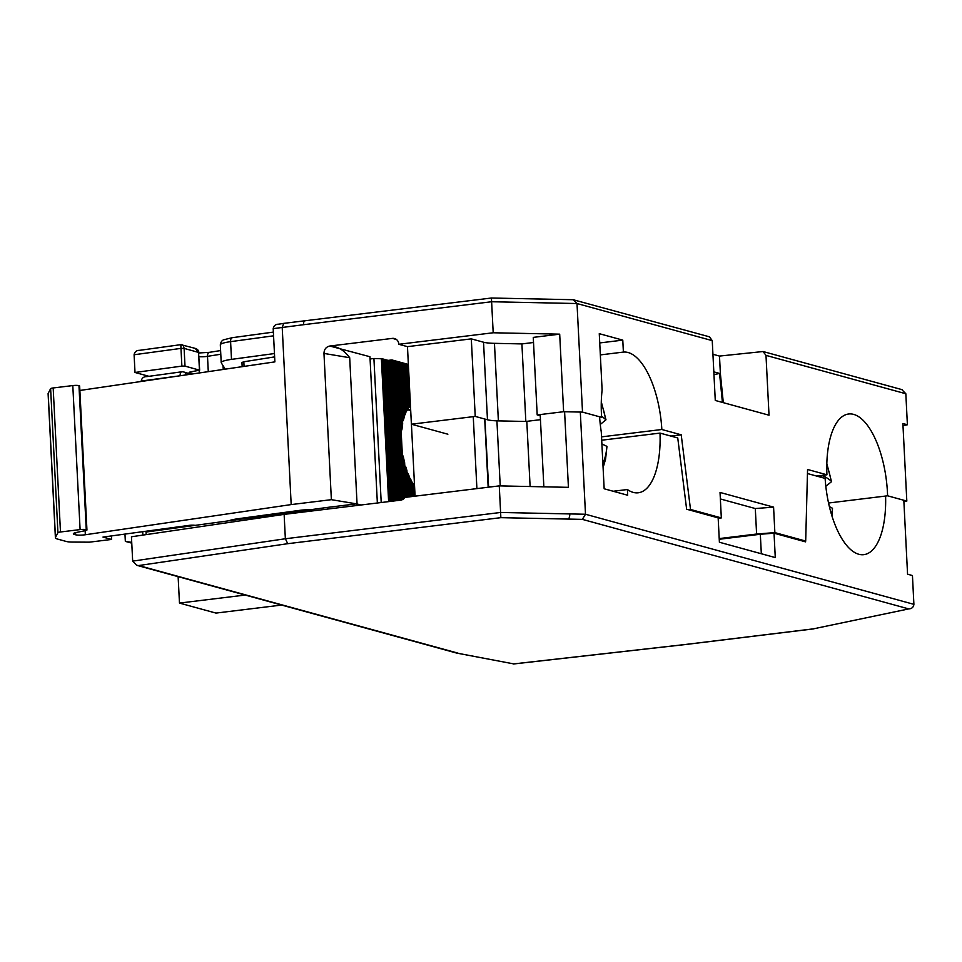 <?xml version="1.0" encoding="UTF-8"?>
<svg xmlns="http://www.w3.org/2000/svg" width="962" height="962" viewBox="0 0 962 962"><rect width="100%" height="100%" fill="white"/><g stroke="black" fill="none" stroke-linecap="round" stroke-linejoin="round"><path stroke-width="1.44" d="M377.357 502.994L369.961 356.734L329.81 346.031L392.412 338.383A6.734 6.037 -74.7 0 1 394.54 338.54A6.734 6.037 -74.7 0 1 398.833 344.288L493.193 332.768L491.618 301.743L577.008 303.535L712.241 340.632L709.451 336.82L573.436 299.795L577.008 303.535L582.515 412.109L601.647 417.352A70.719 29.425 83 0 1 602.116 390.079L599.266 333.67L622.775 340.127L623.388 352.092A70.719 29.425 83 0 1 628.138 352.525A70.719 29.425 83 0 1 661.844 429.497L681.216 434.812L690.512 509.463L721.32 517.917L720.033 492.436L773.58 507.13L755.302 508.549L720.358 498.953M332.78 346.524C338.768 347.017 344.408 350.757 349.699 357.72L357.058 503.956L360.906 505.014M356.493 503.86L331.373 499.675L323.966 353.427C324.146 349.326 326.094 346.861 329.81 346.031M86.941 530.014A4.485 0.685 177.1 0 0 86.255 529.689L78.968 385.666A4.485 0.685 177.1 0 1 79.642 385.99L86.941 530.014A4.485 0.685 177.1 0 1 85.642 530.567L76.599 532.419A11.219 1.72 177.1 0 0 73.365 533.802A11.219 1.72 177.1 0 0 74.447 534.475L75.661 534.8A6.734 1.034 177.1 0 0 85.341 534.752L291.185 504.581L331.373 499.675M395.214 500.817L388.095 360.389L391.931 359.944L408.369 364.454M142.689 531.685L142.869 535.088M131.722 542.352L125.337 541.378L131.758 543.133M291.185 504.581L282.203 327.32L283.79 323.364L304.93 320.779A4.485 1.864 83 0 0 303.559 324.711L491.618 301.743L491.426 298.004M86.255 529.689A4.485 0.685 177.1 0 0 80.099 529.593L60.474 531.986A4.485 0.685 177.1 0 0 57.924 532.683L55.471 537.421A22.451 3.439 177.1 0 0 55.399 537.734A22.451 3.439 177.1 0 0 57.552 539.069L66.426 541.51A11.219 1.72 177.1 0 0 72.787 542.075L89.322 542.171L111.616 539.442L111.436 535.93M195.045 525.372A4.485 0.685 177.1 0 0 189.755 525.3L102.97 537.073L111.616 539.442M309.379 509.86A8.983 1.371 177.1 0 0 300.264 510.281L238.468 518.674A22.451 3.439 177.1 0 0 228.848 520.791M244.059 366.39L243.819 361.772L274.627 356.89M243.819 361.772L241.955 362.482L242.159 366.678M242.147 366.678L241.955 362.482M533.525 342.496L521.909 343.915L494.456 343.338A22.451 3.439 177.1 0 1 483.537 342.219L471.308 338.864L407.467 346.657L398.833 344.288M274.459 353.547L231.493 359.379A20.202 3.09 177.1 0 0 221.212 362.614A20.202 3.09 177.1 0 0 221.296 362.866L225.24 369.155M198.557 352.633L199.663 370.202L191.883 371.621A6.734 1.034 177.1 0 0 189.045 372.607A6.734 1.034 177.1 0 0 190.644 373.184L194.372 373.677M199.663 370.202L185.005 366.113L181.878 366.113L135.005 372.474L134.103 354.75C134.692 351.767 136.568 350.288 139.718 350.312L180.844 344.661L195.154 348.364L198.545 352.345L199.447 370.069M148.833 376.274L135.005 372.474M124.964 534.09L125.337 541.378M718.193 518.482L721.32 517.917M688.443 509.716L690.512 509.463M722.426 402.429L719.552 373.436L713.96 374.663M712.938 354.269L719.492 356.072L720.382 373.665L713.828 371.861M79.87 390.464L274.879 361.88L273.196 328.643L303.559 324.711M78.968 385.666A4.485 0.685 177.1 0 0 72.799 385.57L53.175 387.963A4.485 0.685 177.1 0 0 50.625 388.66L57.924 532.683M55.471 537.421L48.172 393.398L50.625 388.66M48.172 393.398A22.451 3.439 177.1 0 0 48.1 393.711L55.399 537.734M540.247 415.776L537.193 414.935L533.261 337.385L559.692 334.163L493.193 332.768M559.692 334.163L563.624 411.712L582.515 412.109M670.887 436.075L681.216 434.812M661.844 429.497L601.539 436.868M600.336 354.906L623.388 352.092M537.193 414.935L563.624 411.712M407.467 346.657L411.399 424.206L475.228 416.414L487.469 419.769A22.451 3.439 177.1 0 0 498.376 420.887L525.829 421.464L540.452 419.672M411.399 424.206L447.871 434.211M719.215 538.588L756.601 534.03L755.302 508.549M719.492 356.072L763.046 351.527L765.992 355.375L905.831 393.747L907.394 424.759L902.885 423.533L906.817 501.082L887.589 495.803A70.719 29.425 83 0 0 853.691 414.394A70.719 29.425 83 0 0 848.652 413.997A70.719 29.425 83 0 0 826.935 474.795L816.606 476.058M765.992 355.375L769.023 415.211L715.271 400.457L712.241 340.632M723.304 402.657L720.382 373.665M756.601 534.03L774.867 532.611L773.58 507.13M774.867 532.611L805.687 541.065L807.563 469.48L826.935 474.795M471.308 338.864L475.228 416.414M521.909 343.915L525.829 421.464M273.196 328.643C273.749 325.673 275.589 324.194 278.715 324.182L283.742 323.376M599.735 342.941L622.775 340.127M185.005 366.113L184.103 348.388C183.526 345.43 182.443 344.216 180.856 344.733L181.914 344.733M195.154 348.364C197.607 349.194 198.809 350.565 198.761 352.477L184.103 348.388L180.976 348.388L180.844 344.661M803.619 541.317L805.687 541.065M902.993 425.685L907.394 424.759M901.767 389.574L905.831 393.747M887.589 495.803L828.535 503.018M903.883 501.43L906.817 501.082M761.327 553.751L760.329 534.259L774.037 533.201L805.579 541.859L805.591 541.077M719.251 539.273L760.329 534.259M774.037 533.201L775.276 557.575L719.396 542.243L718.157 517.869L686.627 509.223L677.753 437.963L660.004 433.092L601.707 440.211M807.455 473.544L825.119 478.391A70.719 29.425 83 0 0 858.765 554.256A70.719 29.425 83 0 0 863.792 554.665A70.719 29.425 83 0 0 885.593 496.043M613.191 491.257L627.392 489.526A70.719 29.425 83 0 0 633.212 492.388A70.719 29.425 83 0 0 638.251 492.784A70.719 29.425 83 0 0 660.004 433.092M599.651 417.604A70.719 29.425 83 0 0 601.286 431.998L604.16 488.78L627.681 495.238L627.392 489.526M540.187 414.574L543.855 486.82M564.598 411.736L568.422 487.337L499.266 485.882L405.062 497.39A6.734 6.037 -74.7 0 1 400.637 500.156L284.127 514.381L131.445 536.772L132.672 561.135L285.353 538.756L284.127 514.381M526.803 421.344L530.11 486.531M490.921 486.904A24.699 3.776 -2.9 0 1 488.6 486.447A22.451 3.439 177.1 0 0 490.848 486.916M488.167 487.241L484.704 419.011M146.164 534.607L146.032 532.034L327.874 507.359L356.625 503.847L360.882 505.014M456.505 653.03L513.732 663.9L685.593 644.456L813.419 628.847L908.753 608.91L582.359 519.372L585.497 514.249L580.314 412.061M813.419 628.847L908.753 608.91C911.784 608.754 913.503 607.238 913.9 604.34L912.445 575.541L907.563 574.206L903.823 500.252M458.044 653.162L138.648 565.548L287.746 543.686L500.865 517.664L499.266 485.882M287.746 543.686L285.353 538.756L500.613 512.469L569.781 513.924M138.648 565.548L136.652 565.283L132.672 561.135M513.732 663.9L456.95 653.138M356.71 505.519L356.625 503.847M327.874 507.359L327.958 509.03M476.899 488.612L473.256 416.654M414.995 496.176A6.734 6.037 105.3 0 0 415.019 495.141L411.423 424.218M141.21 381.048L180.135 375.757A4.485 2.14 -97.7 0 1 181.734 371.801L146.837 376.611C143.675 376.575 141.799 378.054 141.21 381.048L141.234 381.469M148.797 530.856L148.845 531.649M398.027 500.48L390.969 361.171L391.931 361.435L398.977 500.36M390.031 361.171L390.969 361.171M397.09 500.589L390.019 360.906L389.057 360.654L396.152 500.709M381.205 502.525L373.917 358.501L382.335 358.802L389.562 501.515M388.624 501.623L381.373 358.537M403.631 498.893L396.657 361.243M402.717 499.494L395.695 360.978M409.331 410.365L409.848 409.704L408.333 409.331A44.901 18.687 -97 0 0 407.575 408.634M408.826 406.673L410.281 406.108L408.177 364.406M407.046 408.886L408.501 408.141A44.901 18.687 -97 0 1 409.391 407.034L407.215 364.141M408.501 408.141L406.253 363.877M405.303 411.928L406.746 410.954A44.901 18.687 -97 0 1 407.611 409.439L405.291 363.612M406.746 410.954L404.341 363.347M403.619 416.089L405.05 414.79A44.901 18.687 -97 0 1 405.892 412.722L403.379 363.083M405.05 414.79L402.417 362.818M402.032 422.114L403.427 420.226A44.901 18.687 -97 0 1 404.22 417.243L401.455 362.554M403.427 420.226L400.493 362.289M401.166 431.565L401.996 429.208A44.901 18.687 -97 0 1 402.669 423.989L399.531 362.025M401.996 429.208L398.581 361.772M404.533 498.051L397.619 361.508M402.332 454.521L403.391 456.89L405.447 497.342M403.391 456.89A44.901 18.687 -97 0 0 404.629 462.626L406.385 497.222M404.208 465.019L405.796 466.919L407.323 497.113M405.796 466.919A44.901 18.687 -97 0 0 406.914 470.43L408.261 496.993M406.457 472.101L408.02 473.412L409.211 496.885M408.02 473.412A44.901 18.687 -97 0 0 409.09 476.01L410.149 496.765M408.622 477.32L410.161 478.306L411.087 496.657M410.161 478.306A44.901 18.687 -97 0 0 411.207 480.339L412.025 496.536M410.714 481.397L412.241 482.166L412.975 496.416M412.241 482.166A44.901 18.687 -97 0 0 413.275 483.79L413.913 496.308M412.77 484.668L414.297 485.257L414.85 496.188M390.512 501.394L383.297 359.067L384.259 359.331L391.45 501.274M382.347 359.067L383.297 359.067M388.107 360.642L389.057 360.654M401.791 499.891L394.733 360.714M400.853 500.132L393.783 360.449M392.388 501.166L385.221 359.596L386.171 359.86L393.326 501.046M384.271 359.596L385.221 359.596M394.264 500.937L387.133 360.125L388.095 360.389M386.195 360.113L387.133 360.125M399.915 500.24L392.893 361.7L391.943 361.7M370.081 358.97L373.917 358.501M392.821 360.185L392.893 361.7M600.264 424.434L605.976 419.805L601.563 416.089M601.887 443.939L606.962 446.392A45.274 18.843 -97 0 1 602.885 463.552M603.09 467.628L605.579 459.127L606.962 446.392M825.817 486.303L831.517 481.673L831.12 480.94C826.995 477.753 824.025 476.034 822.209 475.793L822.149 475.372M818.842 476.671L822.209 475.793M829.352 506.601L832.503 508.273A45.274 18.843 -97 0 1 831.601 514.886M832.034 516.269L832.503 508.273M281.65 605.062L215.945 613.083L179.473 603.078L178.126 576.659M245.178 595.057L179.473 603.078M396.44 339.49L392.412 338.383M349.699 357.72L323.966 353.427M251.719 517.688L251.683 516.883M249.783 517.135L249.831 517.941L249.771 517.135M242.352 518.145L242.4 518.951M85.341 534.752L85.137 530.675M75.553 532.659L75.661 534.8M74.447 534.475L74.375 533.02M72.799 385.57L80.099 529.593M60.474 531.986L53.175 387.963M305.255 320.803A4.485 1.864 83 0 0 304.93 320.779L491.426 298.016L574.001 299.735M231.493 359.379L230.591 341.654L273.557 335.822M232.576 337.71A4.485 2.14 82.3 0 0 232.191 337.698A4.485 2.14 82.3 0 0 230.591 341.654A20.202 3.09 177.1 0 0 220.31 344.889L221.212 362.614M223.052 365.668L223.244 369.444M208.285 371.645L207.503 356.337A4.485 2.537 -99 0 1 209.403 352.332L198.785 352.982M220.779 354.232L207.503 356.337A6.734 1.034 177.1 0 1 198.966 356.661M199.182 370.442L199.314 372.955M190.644 373.184L190.572 371.873M134.103 354.75L180.976 348.388L181.878 366.113M483.537 342.219L487.469 419.769M494.456 343.338L498.376 420.887M500.216 485.906L496.921 420.851M488.624 487.181L484.896 419.071M582.359 519.372L500.865 517.664M913.9 604.34L585.497 514.249L569.769 513.924A4.485 1.888 91.2 0 1 568.133 519.071M187.722 525.577L187.758 526.37M188.684 374.507A4.485 4.028 -74.7 0 0 186.412 372.715A4.485 4.485 0 0 1 188.901 374.483M186.412 372.715L183.526 371.921A4.485 4.485 0 0 0 181.734 371.801A4.485 2.14 -97.7 0 1 182.107 371.825A4.485 4.028 105.3 0 1 186.255 374.867M601.262 403.15A45.274 18.843 -97 0 1 605.567 419.059M826.803 465.031A45.274 18.843 -97 0 1 831.12 480.94M220.31 344.889C220.767 342.195 221.861 340.5 223.629 339.802L232.191 337.698L273.376 332.106M220.599 350.565L209.403 352.332M763.034 351.515L902.103 389.67M513.431 663.996L685.882 644.48L813.864 628.859M456.661 653.078L136.652 565.283M601.286 401.815L605.976 419.805M410.666 409.728L407.191 410.149M826.839 463.684L831.517 481.673"/></g></svg>
